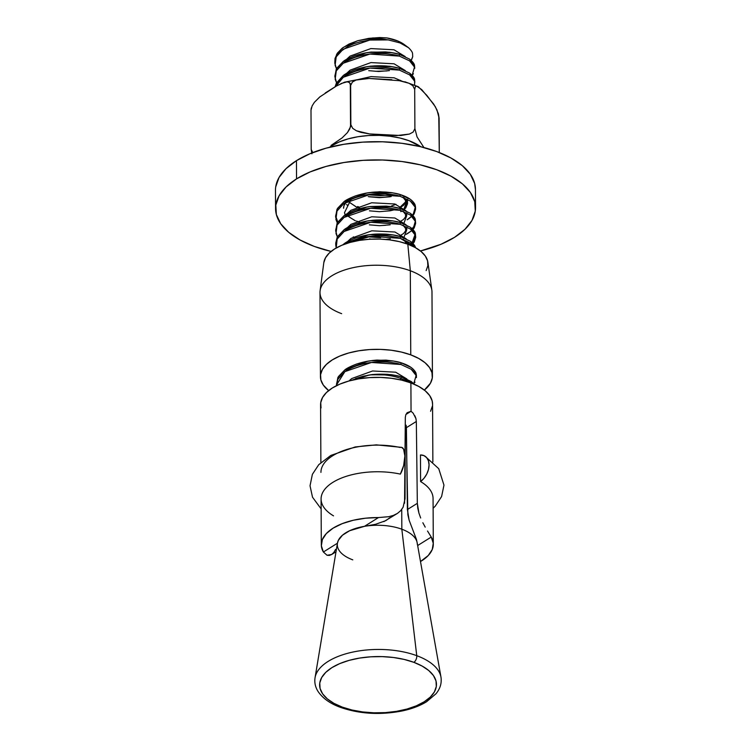 <?xml version="1.0" encoding="UTF-8"?>
<svg xmlns="http://www.w3.org/2000/svg" width="751" height="751" viewBox="0 0 751 751"><rect width="100%" height="100%" fill="white"/><g stroke="black" fill="none" stroke-linecap="round" stroke-linejoin="round"><path stroke-width="1.13" d="M441.119 681.035A63.168 30.434 179.7 0 0 416.749 655.679A63.168 30.434 -0.3 0 1 440.959 677.045L417.162 542.729A40 19.273 179.7 0 0 401.832 529.211L416.749 655.679A4.797 2.591 110.3 0 1 413.857 662.326A58.418 28.153 -0.3 0 1 424.193 701.781A58.418 28.153 -0.3 0 1 342.231 707.095A4.797 2.591 110.3 0 1 340.503 707.376A4.797 2.591 -69.7 0 0 342.231 707.095L333.913 703.34L327.295 698.862L322.62 693.84L320.086 688.47L319.766 682.95L321.7 677.505L325.793 672.333L331.895 667.639L339.762 663.602L349.112 660.373L359.569 658.083L370.731 656.815L382.184 656.618L393.468 657.5L404.169 659.425L413.857 662.326L422.175 666.09L428.793 670.568L433.468 675.59L436.002 680.96L436.312 686.47L434.388 691.924L430.295 697.088L424.193 701.781L416.317 705.827L406.976 709.057L396.519 711.347L385.347 712.615L373.904 712.812L362.611 711.929L351.919 709.995L342.231 707.095A58.418 28.153 -0.3 0 1 331.895 667.639A58.418 28.153 -0.3 0 1 413.857 662.326A4.797 2.591 -69.7 0 0 416.749 655.679A63.168 30.434 179.7 0 0 316.002 674.342M389.825 517.739L385.845 520.621L375.575 524.292L364.46 526.329A40 19.273 -0.3 0 1 401.832 529.211L401.729 509.45L401.832 529.211A40 19.273 -0.3 0 1 417.303 544.325M431.243 537.059A55.996 26.98 -0.3 0 1 433.299 544.24A55.996 26.98 -0.3 0 1 420.494 561.532L428.277 555.496L432.257 549.507L433.261 543.245L431.243 537.059L427.526 531.013L431.243 537.059L417.659 545.545L431.243 537.059M425.216 527.136L422.841 522.743L425.216 527.136M420.663 517.993L418.917 513.064L420.663 517.993M417.763 508.098L418.917 513.064L417.331 503.33L417.763 508.098M416.326 421.471L417.331 503.33L407.389 509.544L406.413 427.666L416.326 421.471L417.331 503.33L407.389 509.544L409.126 520.199L416.448 539.434L417.256 543.283L416.448 539.434L409.126 520.199L407.868 514.773L406.131 425.216L406.413 427.666L416.326 421.471L415.941 418.636L416.326 421.471M414.881 415.791L415.941 418.636L413.21 413.238L411.05 411.257L405.934 414.458L411.05 411.257L413.21 413.238M432.867 461.959L432.567 404.057A55.996 26.98 179.7 0 0 410.9 382.897L411.05 411.257L410.9 382.897A55.996 26.98 179.7 0 0 351.881 380.231A55.996 26.98 179.7 0 0 320.583 404.648L320.884 462.55M420.598 481.579L420.457 454.965A15.996 10.918 120.6 0 1 425.376 456.439A15.996 10.918 120.6 0 1 420.598 481.579L424.033 478.227L426.756 474.05L428.483 469.459L429.065 464.907L428.436 460.832L426.662 457.631L423.921 455.604L420.457 454.965L420.598 481.579A55.996 26.98 179.7 0 1 433.064 498.439L433.299 544.24M410.506 382.747L401.043 378.513L400.17 379.79L401.043 378.513A40 19.273 179.7 0 0 371.52 374.74L393.43 375.04L401.034 376.758C398.368 375.772 393.712 374.965 387.075 374.327C380.241 374.036 375.059 374.176 371.52 374.74A40 19.273 -0.3 0 1 401.043 378.513L401.034 376.758L414.205 384.221L411.248 381.527L401.034 376.758L401.043 378.513L411.257 383.273M337.884 377.509L336.476 385.019L337.894 379.264L344.869 371.632C346.84 369.98 350.773 368.028 356.65 365.784C362.902 363.85 367.84 362.742 371.454 362.47C374.993 361.907 380.184 361.775 387.018 362.066C393.655 362.695 398.302 363.512 400.968 364.498L400.959 362.742C398.293 361.757 393.646 360.949 387.009 360.311L371.445 360.715C367.83 360.987 362.893 362.095 356.641 364.028C350.764 366.272 346.831 368.225 344.859 369.886L337.884 377.509M416.42 376.195L416.11 373.745C414.561 369.098 409.511 365.437 400.959 362.742L400.968 364.498L371.454 362.47L344.869 371.632L336.476 385.019M426.146 270.604L427.863 265.741L427.582 260.822L425.319 256.025L421.151 251.538L415.237 247.548L407.812 244.188L410.318 270.754A55.996 26.98 179.7 0 0 351.299 268.088A55.996 26.98 179.7 0 0 319.992 292.496L320.433 376.608A55.996 26.98 -0.3 0 1 351.74 352.2A55.996 26.98 -0.3 0 1 410.759 354.857L410.318 270.754L407.812 244.188A52.157 25.13 179.7 0 0 354.397 241.343A52.157 25.13 179.7 0 0 323.794 262.784L320.104 290.721A55.996 26.98 -0.3 0 1 352.97 267.703A55.996 26.98 -0.3 0 1 410.318 270.754A55.996 26.98 -0.3 0 1 431.853 290.13L427.873 262.24A52.157 25.13 179.7 0 0 407.812 244.188L399.166 241.597L389.619 239.879L379.537 239.09L369.314 239.259L359.344 240.395L350.013 242.442L341.667 245.324L334.636 248.928L329.191 253.115L325.54 257.734L323.822 262.597M432.426 376.026A55.996 26.98 -0.3 0 1 424.343 390.079L430.436 383.226L432.285 378.006L431.985 372.712L429.544 367.568L425.075 362.752L418.729 358.462L410.759 354.857A55.996 26.98 -0.3 0 1 432.426 376.026L431.985 291.914A55.996 26.98 179.7 0 0 410.318 270.754L410.759 354.857L401.466 352.078L391.215 350.229L380.4 349.384L369.426 349.572L358.725 350.792L348.699 352.989L339.743 356.077L332.195 359.954L326.347 364.451L322.423 369.408L320.574 374.627L320.874 379.912L323.305 385.066L328.656 390.586A55.996 26.98 -0.3 0 1 320.433 376.608M341.658 313.665A55.996 26.98 -0.3 0 1 320.104 290.721M296.551 178.879A99.986 48.186 -0.3 0 1 407.831 162.366A99.986 48.186 -0.3 0 1 475.533 207.576A99.986 48.186 -0.3 0 1 454.543 237.325L441.062 244.235L420.447 250.975A99.986 48.186 -0.3 0 0 454.543 237.325L464.982 229.29L471.985 220.437L475.28 211.115L474.754 201.672L470.408 192.481L462.409 183.882L451.079 176.222L436.847 169.782L420.26 164.826L401.954 161.521L382.635 160.01L363.043 160.348L343.93 162.516L326.028 166.44L310.032 171.96L296.551 178.879L296.457 160.648L296.551 178.879L286.112 186.915L279.109 195.758L275.814 205.089L276.349 214.523L280.696 223.723L288.684 232.312L300.015 239.973L314.247 246.412L331.097 251.435A99.986 48.186 -0.3 0 1 275.561 208.618A99.986 48.186 -0.3 0 1 296.551 178.879M475.533 207.576L475.439 189.355A99.986 48.186 179.7 0 0 407.727 144.145A99.986 48.186 179.7 0 0 296.457 160.648L309.938 153.739L325.934 148.219L343.827 144.295L362.94 142.117L382.541 141.789L401.86 143.3L420.166 146.595L436.753 151.561L450.985 158.001L462.316 165.661L470.304 174.251L474.651 183.451L475.439 189.562M347.694 205.671L346.605 204.497M400.771 207.483L400.781 208.74L400.771 207.483L399.138 208.252M400.79 210.496L400.799 211.651L400.79 210.496M348.426 216.157L350.36 217.706A31.993 15.414 -0.3 0 1 348.154 216.175M343.554 208.262A31.993 15.414 -0.3 0 1 346.427 201.831L343.977 205.718L343.554 208.262M407.521 203.746L405.737 207.971L403.766 209.801L407.267 201.991L403.935 197.626L405.953 199.569L407.521 203.746L407.493 199.287L407.108 201.531M402.095 210.928L400.799 211.651L402.095 210.928M367.981 192.847L368.929 192.678M414.759 68.322L414.496 65.346L409.567 59.113L399.344 54.344L399.354 56.1L409.577 60.859C412.712 63.459 414.355 65.544 414.505 67.102L414.496 65.346C414.345 63.788 412.703 61.713 409.567 59.113L399.344 54.344C396.678 53.359 392.031 52.551 385.394 51.913L369.83 52.317C366.216 52.598 361.278 53.697 355.026 55.63C349.149 57.883 345.216 59.827 343.245 61.488L336.27 69.12L334.862 76.621L336.279 70.866L343.254 63.234C345.225 61.582 349.159 59.629 355.035 57.386C361.287 55.452 366.225 54.344 369.839 54.072C373.378 53.509 378.57 53.377 385.394 53.668C392.041 54.307 396.688 55.114 399.354 56.1L399.344 54.344L391.74 52.626L369.83 52.317L366.037 52.861L343.245 61.488L336.748 68.238L334.89 75.748M413.397 73.729L412.149 75.325L414.505 67.102L409.577 60.859L399.354 56.1L369.839 54.072L343.254 63.234L336.279 70.866L335.181 79.249L336.551 82.732L334.862 76.621M414.834 82.338L414.571 79.362L409.633 73.129L399.419 68.36L399.429 70.115L409.642 74.884C412.787 77.484 414.43 79.559 414.58 81.117L414.571 79.362C414.421 77.813 412.778 75.729 409.633 73.129L399.419 68.36C396.753 67.383 392.097 66.567 385.46 65.938C378.626 65.637 373.444 65.778 369.905 66.341C366.281 66.614 361.353 67.721 355.101 69.655C349.215 71.899 345.291 73.851 343.32 75.504L336.345 83.136L335.106 86.778L343.32 75.504L366.113 66.886L369.905 66.341L391.815 66.642L399.419 68.36L399.429 70.115L409.642 74.884L414.58 81.117L414.665 85.06M385.47 67.684C392.106 68.322 396.763 69.13 399.429 70.115L369.914 68.088L343.329 77.259L335.678 86.44L336.354 84.891L343.329 77.259C345.3 75.598 349.224 73.645 355.11 71.401C361.362 69.468 366.291 68.36 369.914 68.088L385.47 67.684M398.603 80.479L409.107 83.295L412.843 85.727L414.693 89.407L415.369 86.675L416.767 86.13L418.363 86.75L426.85 95.396L435.336 106.717L438.396 113.776L439.11 118.151L439.288 152.537L438.781 116.424M311.196 108.444L310.998 110.2L312.106 105.938L314.397 102.296L319.729 96.982L336.307 86.074L344.559 82.178L347.187 81.803L349.497 82.582L350.642 85.426L352.426 82L356.115 80.019L360.33 79.015L369.173 78.47L391.834 79.709M340.898 83.596L347.187 81.803L349.497 82.582L350.313 83.69L350.539 126.806L347.45 132.58L342.118 137.893L331.069 145.431A9.603 6.628 58 0 0 331.811 145.75A9.603 6.628 -122 0 1 331.069 145.431L342.118 137.893L347.45 132.58L349.741 128.937L350.848 124.675L350.642 85.426L352.426 82L356.115 80.019L369.173 78.47L400.461 80.779L409.107 83.295L412.843 85.727L414.693 89.407L414.899 128.656L413.116 132.082L409.426 134.063L396.368 135.612L369.52 133.941L356.434 130.787L352.698 128.355L350.848 124.675L352.698 128.355L356.434 130.787L360.696 132.326L369.52 133.941L400.818 135.509L409.426 134.063L413.116 132.082L414.899 128.656L414.693 89.407L415.369 86.675L416.767 86.13L421.733 89.632L433.656 104.042L436.96 109.89L439.11 118.16M361.916 78.799L344.559 82.178M418.363 86.75L404.845 81.756M312.763 152.584L311.205 149.449L311.909 153.795L311.205 149.449L310.998 110.2L311.205 149.449L311.534 151.186L312.763 152.584M358.865 206.938L357.551 206.563M380.391 195.664L392.642 194.584L380.391 195.664L367.22 194.725M366.995 235.101L370.778 234.556L392.698 234.866L400.302 236.584L410.515 241.343L415.453 247.586C415.294 246.028 413.651 243.944 410.515 241.343L400.302 236.584L400.311 238.33L410.525 243.099L414.449 247.117L400.311 238.33L400.302 236.584C397.636 235.598 392.98 234.781 386.343 234.152C379.508 233.861 374.327 233.993 370.778 234.556C367.164 234.828 362.235 235.936 355.983 237.87C350.097 240.113 346.173 242.066 344.202 243.718L342.606 244.939L344.202 243.718L368.29 234.894M415.697 237.41L415.378 233.561C415.228 232.003 413.585 229.928 410.44 227.328L400.227 222.559L400.236 224.314L410.45 229.074C413.594 231.684 415.237 233.758 415.387 235.316L415.697 237.41L414.27 241.944L413.031 243.549L415.387 235.316L410.45 229.074L400.236 224.314L400.227 222.559C397.561 221.573 392.904 220.766 386.267 220.127C379.433 219.836 374.251 219.977 370.712 220.541C367.089 220.813 362.16 221.911 355.908 223.854C350.022 226.098 346.098 228.051 344.127 229.703L337.152 237.335L335.735 243.089L335.744 244.835L337.161 239.081L344.136 231.458C346.108 229.797 350.032 227.844 355.918 225.6C362.17 223.667 367.098 222.559 370.722 222.287C374.261 221.723 379.443 221.592 386.277 221.883C392.914 222.521 397.57 223.329 400.236 224.314L370.722 222.287L344.136 231.458L337.161 239.081L336.195 247.999L335.744 244.835M335.772 243.962L337.631 236.452L344.127 229.703L366.92 221.085L370.712 220.541L392.623 220.841L400.227 222.559L410.44 227.328L415.378 233.561L412.158 242.676L414.261 240.198L415.641 236.537M415.622 223.394L415.303 219.545C415.153 217.987 413.51 215.912 410.375 213.312L400.152 208.543L400.161 210.299L410.384 215.058C413.519 217.659 415.162 219.743 415.312 221.301L415.622 223.394L414.205 227.929L412.956 229.524L415.312 221.301L410.384 215.058L400.161 210.299L400.152 208.543C397.486 207.558 392.839 206.75 386.202 206.112L370.637 206.516C367.023 206.797 362.085 207.896 355.833 209.829C349.957 212.073 346.023 214.026 344.052 215.687L337.077 223.319L335.669 230.82L337.086 225.065L344.061 217.433C346.033 215.781 349.966 213.828 355.843 211.585C362.095 209.651 367.032 208.543 370.647 208.271C374.186 207.708 379.377 207.576 386.211 207.867C392.848 208.506 397.495 209.313 400.161 210.299L370.647 208.271L344.061 217.433L337.086 225.065L335.988 233.448L337.359 236.931L335.669 230.82M412.083 228.651L414.195 226.173L415.566 222.512L415.303 219.545L410.375 213.312L400.152 208.543L392.548 206.825L370.637 206.516L366.845 207.06L344.052 215.687L337.556 222.437L335.697 229.947M367.446 236.781L380.607 237.71M406.131 234.359L412.092 230.407L407.22 233.805M386.352 235.898C392.989 236.537 397.645 237.344 400.311 238.33L370.787 236.312L348.333 242.93L355.993 239.625C362.245 237.682 367.173 236.584 370.787 236.312C374.336 235.748 379.518 235.607 386.352 235.898M415.547 209.379L414.13 213.913L412.89 215.509L415.237 207.276L410.309 201.043L400.086 196.274L410.309 201.043C413.444 203.643 415.087 205.727 415.237 207.276L415.547 209.379L415.547 207.886A40 19.273 179.7 0 0 415.228 205.53C415.078 203.972 413.435 201.888 410.299 199.287L400.076 194.528L400.086 196.274L370.572 194.256L343.986 203.418L337.011 211.05L335.913 219.433L337.283 222.916L335.594 216.804L337.011 211.05L343.986 203.418C345.958 201.766 349.891 199.813 355.767 197.569C362.02 195.636 366.957 194.528 370.572 194.256C374.111 193.692 379.302 193.561 386.136 193.852C392.773 194.481 397.42 195.298 400.086 196.274L400.076 194.528L392.473 192.81L370.562 192.5L366.77 193.045L343.977 201.662L337.49 208.412L335.622 215.931L337.8 222.033M415.547 207.971L415.228 205.53C413.688 200.883 408.638 197.213 400.076 194.528C397.41 193.542 392.764 192.735 386.127 192.096C379.293 191.805 374.101 191.937 370.562 192.5C366.948 192.772 362.01 193.88 355.758 195.814C349.882 198.057 345.948 200.01 343.977 201.662L337.002 209.294L335.594 216.804M407.145 219.79A40 19.273 179.7 0 0 411.745 216.147L407.145 219.79M415.444 209.304L412.599 215.208A40 19.273 179.7 0 0 415.51 208.675M347.413 241.681L350.999 238.367L371.82 230.81L394.951 232.012L406.169 238.809L394.951 232.012L371.82 230.81L350.999 238.367L347.413 241.681M347.337 227.656L350.924 224.352L371.754 216.786L394.876 217.997L406.094 224.793L394.876 217.997L371.754 216.786L350.924 224.352L347.337 227.656M406.911 226.933L406.704 229.571L406.911 226.933M390.276 238.846L385.667 239.447M371.388 239.147L369.586 238.874M347.272 213.641L350.848 210.327L371.679 202.77L394.801 203.981L406.019 210.778L394.801 203.981L371.679 202.77L350.848 210.327L347.272 213.641M406.835 212.918L406.629 215.546L406.835 212.918M390.201 224.821L379.48 225.694L369.511 224.859M406.751 200.77L399.016 208.215L406.751 200.77M396.246 209.276L390.126 210.806L396.256 209.276L390.126 210.806L379.405 211.679L369.436 210.843M360.161 208.515L356.265 206.966L347.694 201.099L356.265 206.966L360.161 208.515M390.051 196.79L379.339 197.654L369.361 196.818L379.339 197.654L390.051 196.79M404.122 208.543L406.61 201.7L403.221 197.344L406.61 201.7L404.122 208.543M391.093 192.603L390.501 192.5M369.051 192.66L368.084 192.838M351.844 199.081L350.792 199.813L344.474 212.74L345.216 214.889L344.474 212.74L350.792 199.813L351.844 199.081M404.198 222.559L406.685 215.725L403.296 211.36L406.685 215.725L404.198 222.559M389.985 206.412L369.295 206.647L392.548 206.825M353.261 236.865L355.467 238.048L353.261 236.865M404.273 236.584L406.76 229.74L403.371 225.384L406.76 229.74L404.273 236.584M391.243 220.644L369.361 220.663L392.623 220.841M406.864 243.84L403.447 239.4L406.864 243.84M391.318 234.659L369.436 234.678L392.698 234.866M347.45 215.593L350.36 217.706L348.304 216.035M396.34 209.294L390.313 210.768M391.196 196.574L380.391 197.41L368.225 196.621M391.431 206.009L396.002 204.338M391.881 192.716L379.724 191.749L367.859 192.866L379.724 191.749L391.853 192.716M409.417 244.807L411.135 243.559M331.811 145.75L339.227 141.939L348.042 138.897L357.889 136.738L368.422 135.546L379.208 135.358L389.844 136.194L399.926 138.006L409.06 140.747L420.879 146.774A55.058 26.529 -0.3 0 0 331.811 145.75L329.576 147.243M325.249 92.983L336.307 86.074M423.94 147.543L417.049 136.917L414.899 128.656L417.049 136.917L423.94 147.543M311.684 107.459L310.998 110.2L312.106 105.938L314.397 102.296L319.992 96.766M404.169 44.478L398.096 41.117L386.972 37.944L379.734 37.55L367.943 38.508M412.562 53.603C412.459 52.185 411.116 50.223 408.525 47.707L404.085 44.422A35.194 16.963 179.7 0 0 386.972 37.944L372.684 37.963L357.673 40.751A40 19.273 -0.3 0 1 388.248 39.906L400.039 42.929L408.525 47.707C411.107 50.214 412.459 52.176 412.562 53.603L412.712 56.7L411.163 60.409M386.915 70.932L375.397 71.289M335.012 58.503L334.805 63.187L335.218 59.395L336.889 55.64L339.743 52.091L348.455 46.083L354.209 43.633L360.621 41.709L370.816 39.934L388.248 39.906A40 19.273 179.7 0 0 357.673 40.751L349.027 44.046L342.203 48.186L337.406 53.086L335.012 58.503M400.039 42.929L388.248 39.906L369.764 40.056L343.179 49.219L336.204 56.851L335.106 65.234L336.476 68.716L334.805 63.187M368.553 66.463L389.253 66.229L370.966 66.097L366.113 66.886M368.488 52.448L389.178 52.213L370.891 52.072L366.037 52.861M334.815 61.732L336.683 54.213L343.169 47.463L357.673 40.751L368.891 38.348L379.734 37.55M386.587 37.907L380.053 37.616M399.635 80.639L400.527 80.357M412.712 56.7L411.567 59.78M405.211 56.578L393.993 49.782L370.872 48.571L350.041 56.128L346.464 59.442L350.041 56.128L370.872 48.571L393.993 49.782L405.211 56.578M405.287 70.594L394.068 63.797L370.947 62.586L350.116 70.153L346.53 73.467L350.116 70.153L370.947 62.586L394.068 63.797L405.287 70.594M401.607 80.995L394.144 77.813L371.013 76.611L360.724 78.939L371.013 76.611L394.144 77.813L401.607 80.995M389.394 70.622L378.673 71.495L368.703 70.66M275.72 186.858L279.015 177.536L286.018 168.684L296.457 160.648A99.986 48.186 179.7 0 0 275.467 190.397L275.561 208.618M350.36 217.706L355.401 220.832M369.351 224.821L377.443 225.525M381.536 225.516L385.62 225.3M392.257 360.846L377.086 360.076L372.759 360.461L385.892 360.123L393.355 361.024L371.445 360.715L367.652 361.259L344.859 369.886L338.363 376.636L336.504 384.146M355.514 378.579L363.146 376.213L371.52 374.74L363.146 376.213L351.599 380.297M415.012 382.128L413.763 383.723L416.12 375.5L411.191 369.257L400.968 364.498L411.191 369.257C414.327 371.858 415.97 373.942 416.12 375.5L416.43 377.593L416.42 376.11A40 19.273 179.7 0 0 416.11 373.745C415.96 372.186 414.317 370.112 411.182 367.502L400.959 362.742L393.355 361.024M370.168 374.862L390.867 374.627L372.58 374.496L367.783 375.265M367.652 361.259L372.759 360.461M406.901 378.992L395.683 372.196L372.562 370.985L351.731 378.551L348.915 381.001L351.731 378.551L372.562 370.985L395.683 372.196L406.901 378.992M369.051 375.068L356.321 379.274M352.792 559.861A40 19.273 -0.3 0 1 337.312 544.738A40 19.273 -0.3 0 1 337.434 543.226L323.381 552.004L321.362 545.817L322.367 539.556L326.338 533.567L333.078 528.169L342.203 523.654L353.223 520.274L365.549 518.199L378.504 517.552L364.46 526.329L349.609 530.741L342.484 535.191L338.297 540.438L337.434 543.226L323.381 552.004L327.07 555.271L331.717 554.473L329.37 555.43L327.07 555.271L323.381 552.004A55.996 26.98 -0.3 0 1 321.315 544.822A55.996 26.98 -0.3 0 1 378.504 517.552L364.46 526.329L375.575 524.292M404.554 503.236L405.324 417.396L405.803 414.768L407.126 412.721L411.05 411.257L407.126 412.721L405.803 414.768L405.324 417.396L405.042 498.777L403.099 507.235L400.724 510.652L397.467 513.384L383.855 521.626M388.793 516.697L378.504 517.552L388.793 516.697L393.421 515.393L397.467 513.384L400.724 510.652L403.099 507.235M336.007 551.797L331.557 554.576L333.857 552.436L335.556 549.441M333.538 515.871A55.996 26.98 -0.3 0 1 332.834 482.367A55.996 26.98 -0.3 0 1 400.377 474.106A55.996 26.98 179.7 0 0 321.081 499.021L321.315 544.822M320.94 472.398A55.996 26.98 -0.3 0 1 400.236 447.483M432.567 404.179L432.125 400.752L429.694 395.608L425.216 390.792L418.87 386.502L410.9 382.897L401.616 380.119L391.365 378.269L380.541 377.424L369.567 377.612L358.865 378.823L348.839 381.02L339.884 384.118L332.336 387.985L326.497 392.482L322.573 397.439L320.724 402.667L321.024 407.953M430.576 411.257L432.426 406.038M401.541 447.352L403.578 449.089L404.883 455.96L403.662 465.507L400.377 474.106A15.996 5.867 -77.8 0 0 404.827 457.96A15.996 5.867 -77.8 0 0 401.888 447.446M440.959 677.045C441.888 683.044 440.236 688.611 436.002 693.755L426.596 701.725C419.884 705.846 411.726 708.925 402.123 710.962C380.231 715.187 359.701 713.994 340.541 707.395C333.81 704.954 323.925 700.345 317.851 691.136C315.26 686.865 314.322 682.387 315.054 677.702A63.168 30.434 -0.3 0 1 352.529 652.131A63.168 30.434 -0.3 0 1 416.749 655.679L401.832 529.211A40 19.273 179.7 0 0 364.46 526.329A40 19.273 179.7 0 0 337.443 543.151A40 19.273 179.7 0 0 337.434 543.226M368.3 234.894L369.426 234.678M405.915 243.512L405.174 241.381L403.156 239.287M369.351 220.663L366.92 221.085M399.138 236.246L403.569 233.523L405.587 230.904L405.671 228.529L403.08 225.272M369.285 206.647L366.845 207.06M399.063 222.23L403.494 219.499L405.512 216.879L405.596 214.504L403.005 211.256M360.245 222.531L356.556 221.057M398.988 208.205L403.418 205.483L405.437 202.864L405.521 200.489L402.93 197.241M356.481 207.041L348.642 201.831M368.835 192.697L366.77 193.045M391.187 192.603L392.473 192.81M311.186 108.482L311.393 107.768M389.253 66.229L391.815 66.642M389.178 52.213L391.74 52.626M393.43 375.04L390.867 374.627M424.878 456.101L438.744 468.69L443.972 485.137L441.588 496.58L435.223 506.183L433.111 508.286M401.607 447.361L376.326 444.864L355.214 446.948L330.815 455.444L318.753 464.681L312.378 474.332L310.032 485.784L312.51 497.2L321.128 508.878M315.054 677.702L337.443 543.151"/></g></svg>
